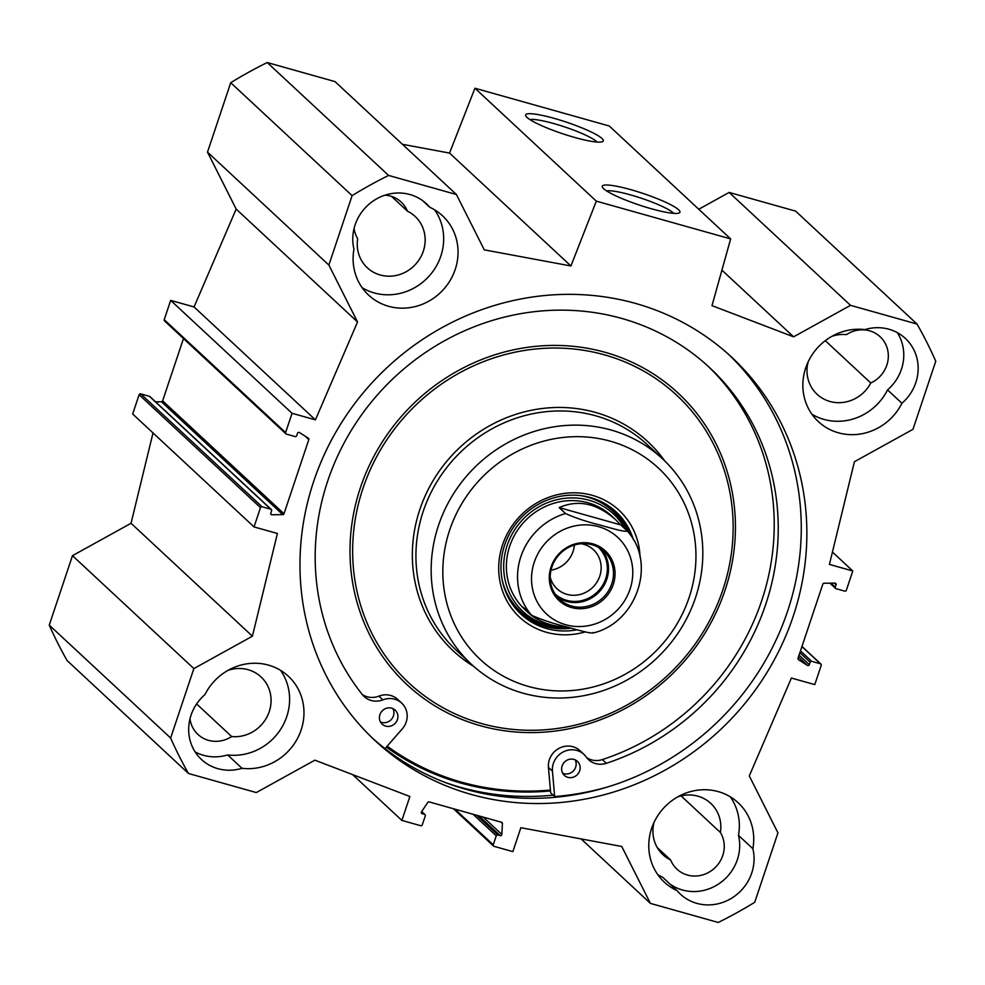 <?xml version="1.0" encoding="UTF-8"?>
<svg xmlns="http://www.w3.org/2000/svg" width="985" height="985" viewBox="0 0 985 985"><rect width="100%" height="100%" fill="white"/><g stroke="black" fill="none" stroke-linecap="round" stroke-linejoin="round"><path stroke-width="1.48" d="M285.909 433.843L164.532 320.938A1.28 1.194 -47.1 0 1 164.224 319.669L170.676 300.388L194.045 306.951L236.166 209.079L207.503 152.146L328.879 265.063L357.543 321.984L315.422 419.869L292.052 413.294L285.601 432.575A1.28 1.194 132.9 0 0 286.376 434.102L295.131 436.564A1.28 1.194 132.9 0 0 296.707 435.702L297.519 433.252A1.28 1.194 -47.1 0 1 299.391 432.513L308.354 438.214A1.28 1.194 -47.1 0 1 308.81 439.606L284 513.751A1.28 1.194 -47.1 0 1 282.769 514.663L271.872 514.773A1.28 1.194 -47.1 0 1 270.764 513.21L271.589 510.759A1.28 1.194 132.9 0 0 270.826 509.233L262.059 506.77A1.28 1.194 132.9 0 0 260.496 507.632L254.031 526.926L277.401 533.488L252.419 636.199L193.86 668.581L72.484 555.675L131.042 523.281L153.02 432.944M254.031 526.926L132.667 414.008L139.119 394.726A1.28 1.194 -47.1 0 1 140.683 393.852L149.449 396.327A1.28 1.194 -47.1 0 1 149.917 396.586L271.294 509.491M155.531 401.818L161.405 401.757A1.28 1.194 132.9 0 0 162.636 400.846L183.469 338.557M328.879 265.063L352.101 195.633A430.482 404.515 -47.1 0 1 388.607 175.441L456.412 194.513L335.035 81.607L267.231 62.535A430.482 404.515 132.9 0 0 230.724 82.715L207.503 152.146M474.93 88.231L596.307 201.137L730.648 238.912L609.272 126.006L474.93 88.231L449.542 153.069L402.434 144.303M730.648 238.912L711.995 305.646L793.59 336.833L850.523 305.35L917.01 324.04L795.634 211.135L729.146 192.432L698.759 209.251M72.484 555.675L49.25 625.106A430.482 404.515 132.9 0 0 67.115 660.578L188.492 773.496A430.482 404.515 -47.1 0 1 170.627 738.011L193.86 668.581M362.16 287.719A54.212 50.937 132.9 0 0 428.5 276.785A54.212 50.937 132.9 0 0 434.619 209.83M422.614 200.632L429.743 207.256A54.212 50.937 -47.1 0 1 442.499 215.777A54.212 50.937 -47.1 0 1 442.868 290.156A54.212 50.937 -47.1 0 1 368.661 295.155A54.212 50.937 -47.1 0 1 353.96 249.168A44.645 41.949 -47.1 0 1 374.743 199.98A44.645 41.949 -47.1 0 1 426.382 203.723A44.645 41.949 -47.1 0 1 429.743 207.256M811.923 414.205A54.212 50.937 132.9 0 0 887.547 389.9L901.928 403.271A54.212 50.937 -47.1 0 1 818.412 421.642A54.212 50.937 -47.1 0 1 808.808 360.498A54.212 50.937 -47.1 0 1 864.818 329.606A44.645 41.949 -47.1 0 1 905.35 338.421A44.645 41.949 -47.1 0 1 901.928 403.271M657.832 874.705A54.212 50.937 132.9 0 0 662.72 877.29L677.089 890.662A54.212 50.937 -47.1 0 1 664.333 882.141A54.212 50.937 -47.1 0 1 663.952 807.749A54.212 50.937 -47.1 0 1 738.171 802.763A54.212 50.937 -47.1 0 1 752.872 848.738L738.491 835.366A54.212 50.937 132.9 0 0 730.291 796.816M242.014 768.3A44.645 41.949 -47.1 0 1 201.482 759.497A44.645 41.949 -47.1 0 1 204.905 694.634A54.212 50.937 -47.1 0 1 288.42 676.276A54.212 50.937 -47.1 0 1 298.024 737.408A54.212 50.937 -47.1 0 1 242.014 768.3L227.646 754.929A54.212 50.937 132.9 0 0 281.082 728.604A54.212 50.937 132.9 0 0 280.54 670.329M354.071 228.434A28.7 26.964 132.9 0 0 357.69 238.702A35.078 32.961 132.9 0 0 367.319 267.772A35.078 32.961 132.9 0 0 415.338 264.546A35.078 32.961 132.9 0 0 415.091 216.404A35.078 32.961 132.9 0 0 407.445 211.184A28.7 26.964 132.9 0 0 401.154 202.024A28.7 26.964 132.9 0 0 385.012 195.178M391.562 196.409L407.445 211.184M887.547 389.9A44.645 41.949 132.9 0 0 897.31 332.635M808.143 361.852A35.078 32.961 132.9 0 0 817.07 394.259A35.078 32.961 132.9 0 0 870.789 382.993A28.7 26.964 132.9 0 0 880.11 336.722A28.7 26.964 132.9 0 0 846.423 334.629A35.078 32.961 132.9 0 0 831.894 336.328M825.295 340.675L870.789 382.993M752.872 848.738A44.645 41.949 -47.1 0 1 732.077 897.926A44.645 41.949 -47.1 0 1 680.45 894.195A44.645 41.949 -47.1 0 1 677.089 890.662M669.837 883.914A44.645 41.949 132.9 0 0 719.863 883.126A44.645 41.949 132.9 0 0 738.491 835.366M654.065 822.352A35.078 32.961 132.9 0 0 662.991 854.758A35.078 32.961 132.9 0 0 670.65 859.991A28.7 26.964 132.9 0 0 676.929 869.152A28.7 26.964 132.9 0 0 713.559 869.041A28.7 26.964 132.9 0 0 720.392 832.473A35.078 32.961 132.9 0 0 710.776 803.391A35.078 32.961 132.9 0 0 677.803 796.828M657.217 847.506L670.65 859.991M681.078 795.892L720.392 832.473M195.141 751.9A44.645 41.949 132.9 0 0 227.646 754.929M189.982 718.841A28.7 26.964 132.9 0 0 197.973 734.453A28.7 26.964 132.9 0 0 231.66 736.534A35.078 32.961 132.9 0 0 267.378 716.157A35.078 32.961 132.9 0 0 261.013 676.917A35.078 32.961 132.9 0 0 228.052 670.354M196.631 703.943L231.66 736.534M444.531 782.225A264.202 248.269 132.9 0 0 460.377 787.274A264.202 248.269 132.9 0 0 553.151 795.154M372.33 738.011A261.801 246.004 132.9 0 0 465.683 789.256A261.801 246.004 132.9 0 0 762.168 666.032A261.801 246.004 132.9 0 0 728.912 354.698M471.273 794.452A261.801 246.004 -47.1 0 1 375.1 740.634A261.801 246.004 -47.1 0 1 373.29 381.392A261.801 246.004 -47.1 0 1 731.732 357.272A261.801 246.004 -47.1 0 1 768.792 669.492A261.801 246.004 -47.1 0 1 471.273 794.452M917.01 324.04A429.509 403.604 -47.1 0 1 935.75 361.261L912.972 429.325L854.414 461.719L829.432 564.417L852.788 570.992L846.337 590.274A1.28 1.194 132.9 0 1 844.773 591.148L836.006 588.673A1.28 1.194 132.9 0 1 835.243 587.159L836.068 584.696A1.28 1.194 -47.1 0 0 834.96 583.132L824.051 583.243A1.28 1.194 -47.1 0 0 822.82 584.154L798.01 658.3A1.28 1.194 -47.1 0 0 798.478 659.691L807.429 665.392A1.28 1.194 -47.1 0 0 809.313 664.666L810.126 662.203A1.28 1.194 132.9 0 1 811.702 661.341L820.456 663.804A1.28 1.194 132.9 0 1 821.231 665.331L814.78 684.612L791.411 678.049L749.289 775.921L777.953 832.854L754.732 902.285A430.482 404.515 -47.1 0 1 718.225 922.465L650.42 903.393L621.744 846.472L520.856 827.708L512.853 851.631L494.014 846.324A1.28 1.194 -47.1 0 1 493.251 844.798L496.255 835.834A1.28 1.194 -47.1 0 1 497.819 834.96L500.208 835.637A1.28 1.194 132.9 0 0 501.845 834.43L502.412 823.46A1.28 1.194 132.9 0 0 501.574 822.278L429.164 801.913A1.28 1.194 132.9 0 0 427.749 802.467L421.506 811.837A1.28 1.194 132.9 0 0 422.122 813.672L424.51 814.349A1.28 1.194 -47.1 0 1 425.286 815.875L422.282 824.839A1.28 1.194 -47.1 0 1 420.718 825.713L401.88 820.419L409.883 796.496L314.868 760.174L256.309 792.568L188.492 773.496M529.942 119.604A36.494 5.43 -161.5 0 1 563.605 126.56A36.494 5.43 -161.5 0 1 596.479 141.508A36.494 5.43 -161.5 0 1 597.021 142.049M601.97 138.466A40.964 6.095 18.5 0 0 557.338 119.283A40.964 6.095 18.5 0 0 525.768 115.934A40.964 6.095 18.5 0 0 562.521 133.701A40.964 6.095 18.5 0 0 602.561 141.631A40.964 6.095 18.5 0 0 601.97 138.466M678.628 209.78A40.964 6.095 18.5 0 0 633.995 190.585A40.964 6.095 18.5 0 0 602.426 187.249A40.964 6.095 18.5 0 0 639.179 205.003A40.964 6.095 18.5 0 0 679.219 212.945A40.964 6.095 18.5 0 0 678.628 209.78M606.6 190.918A36.494 5.43 -161.5 0 1 640.262 197.874A36.494 5.43 -161.5 0 1 673.137 212.809A36.494 5.43 -161.5 0 1 673.678 213.363M456.412 194.513L484.288 249.858L570.918 265.975L596.307 201.137M252.419 636.199L131.042 523.281M357.543 321.984L236.166 209.079M315.422 419.869L194.045 306.951M292.052 413.294L170.676 300.388M230.724 82.715L352.101 195.633M49.25 625.106L170.627 738.011M852.788 570.992L832.436 552.056M267.231 62.535L388.607 175.441M449.542 153.069L570.918 265.975M721.919 270.161L793.59 336.833M729.146 192.432L850.523 305.35M581.101 838.912L650.42 903.393M352.642 774.616L401.88 820.419M568.604 627.47C551.662 626.546 538.339 621.732 528.662 613.027L525.116 609.259L531.506 615.206C541.06 619.516 552.265 623.283 565.119 626.497C575.166 629.193 592.551 634.537 593.044 632.505M627.063 530.841C626.571 532.86 609.186 527.529 599.126 524.82C586.284 521.619 575.08 517.851 565.525 513.53L559.135 507.595L620.673 524.894L627.149 530.927C656.872 562.657 636.987 622.188 593.783 632.826L593.007 633.047M559.135 507.595C578.096 499.272 596.898 503.286 615.539 519.637L620.673 524.894M571.583 606.046A32.69 30.707 -47.1 0 1 559.578 599.336A32.69 30.707 -47.1 0 1 559.357 554.481A32.69 30.707 -47.1 0 1 604.101 551.465A32.69 30.707 -47.1 0 1 608.73 590.446A32.69 30.707 -47.1 0 1 571.583 606.046M571.509 607.548A33.958 31.914 132.9 0 0 614.431 567.348A33.958 31.914 132.9 0 0 560.551 552.203A33.958 31.914 132.9 0 0 571.509 607.548M555.011 593.881A31.816 29.895 132.9 0 0 598.461 590.852A31.816 29.895 132.9 0 0 598.338 547.303M581.273 543.72A26.706 25.093 -47.1 0 1 583.674 544.262A26.706 25.093 -47.1 0 1 593.487 549.753A26.706 25.093 -47.1 0 1 597.267 581.606A26.706 25.093 -47.1 0 1 566.917 594.349A26.706 25.093 -47.1 0 1 557.104 588.87A26.706 25.093 -47.1 0 1 550.196 577.124M551.021 570.167A26.706 25.093 132.9 0 0 574.39 545.025M579.648 770.836A9.567 8.988 -47.1 0 1 564.368 775.38A9.567 8.988 -47.1 0 1 564.306 762.255A9.567 8.988 -47.1 0 1 579.648 770.836M562.681 773.2A9.567 8.988 132.9 0 0 575.105 759.841M397.423 719.592A9.567 8.988 -47.1 0 1 382.143 724.135A9.567 8.988 -47.1 0 1 382.082 711.01A9.567 8.988 -47.1 0 1 397.423 719.592M380.456 721.943A9.567 8.988 132.9 0 0 392.88 708.597M586.691 757.65A19.134 17.976 132.9 0 0 602.352 759.583A239.158 224.728 132.9 0 0 707.587 365.767M607.474 787.003A272.636 256.199 -47.1 0 1 554.666 796.557L552.437 771.144A19.134 17.976 -47.1 0 1 563.014 752.06A19.134 17.976 -47.1 0 1 583.92 754.375A19.134 17.976 -47.1 0 1 586.223 757.022A19.134 17.976 132.9 0 0 588.538 759.669A19.134 17.976 132.9 0 0 606.341 763.301A239.158 224.728 132.9 0 0 770.467 588.451A239.158 224.728 132.9 0 0 709.594 367.614A239.158 224.728 132.9 0 0 393.975 377.76A239.158 224.728 132.9 0 0 362.418 694.708A19.134 17.976 132.9 0 0 364.13 696.555A19.134 17.976 132.9 0 0 382.906 699.842A19.134 17.976 -47.1 0 1 401.695 703.118A19.134 17.976 -47.1 0 1 402.249 728.912L385.012 748.637M362.098 694.413A19.134 17.976 132.9 0 0 378.917 696.124A19.134 17.976 -47.1 0 1 397.706 699.412L401.695 703.118M583.92 754.375L579.931 750.656A19.134 17.976 -47.1 0 0 559.024 748.341A19.134 17.976 -47.1 0 0 548.436 767.426L550.664 792.851L554.666 796.557M630.031 534.559A69.837 65.626 132.9 0 0 614.935 510.846M519.846 613.064A69.837 65.626 132.9 0 0 571.029 628.147M625.081 528.994A66.524 62.511 132.9 0 0 519.169 523.626A66.524 62.511 132.9 0 0 547.192 624.97A66.524 62.511 132.9 0 0 565.39 627.273M613.36 517.691A63.779 59.925 132.9 0 0 524.069 521.976A63.779 59.925 132.9 0 0 526.901 611.279M609.641 514.712A63.779 59.925 132.9 0 0 608.151 513.013M521.508 606.132A63.779 59.925 132.9 0 0 526.458 609.641M550.418 790.032A259.24 243.615 -47.1 0 1 387.179 746.162M386.366 747.086A260.52 244.809 132.9 0 0 550.504 790.93M695.496 597.723A140.301 131.842 132.9 0 0 662.548 458.85A140.301 131.842 132.9 0 0 470.461 471.778A140.301 131.842 132.9 0 0 471.433 664.309A140.301 131.842 132.9 0 0 695.496 597.723M689.131 597.489A130.734 122.854 132.9 0 0 545.037 440.8A130.734 122.854 132.9 0 0 473.994 653.154A130.734 122.854 132.9 0 0 689.131 597.489M640.041 557.005A73.025 68.618 132.9 0 0 562.447 493.707A73.025 68.618 132.9 0 0 499.629 579.636A73.025 68.618 132.9 0 0 585.299 631.878M633.392 539.706A69.837 65.626 132.9 0 0 616.154 511.941A69.837 65.626 132.9 0 0 520.536 518.369A69.837 65.626 132.9 0 0 521.028 614.197A69.837 65.626 132.9 0 0 577.05 629.784M284 513.751L162.636 400.846M308.81 439.606L305.091 436.146M282.769 514.663L161.405 401.757M271.872 514.773L270.703 513.69M270.826 509.233L149.449 396.327M262.059 506.77L140.683 393.852M260.496 507.632L139.119 394.726M285.601 432.575L164.224 319.669M807.429 665.392L798.441 657.032M809.313 664.666L799.069 655.136M810.126 662.203L799.894 652.686M811.702 661.341L800.485 650.913M820.456 663.804L801.938 646.579M835.243 587.159L830.971 583.169M836.068 584.696L834.381 583.145M454.935 809.165L493.251 844.798M473.059 814.263L496.255 835.834M476.642 815.272L497.819 834.96M479.042 815.937L500.208 835.637M483.241 817.131L501.845 834.43M500.946 822.106L502.412 823.46M421.358 812.97L422.122 813.672M421.629 811.665L424.51 814.349M593.45 624.478A52.291 49.139 132.9 0 0 630.055 589.165A52.291 49.139 132.9 0 0 589.486 525.017A52.291 49.139 132.9 0 0 531.568 580.867A52.291 49.139 132.9 0 0 593.45 624.478M565.525 513.53A63.779 59.925 132.9 0 0 531.506 615.206M557.239 596.873A32.69 30.707 132.9 0 0 566.621 601.429A32.69 30.707 132.9 0 0 602.808 587.356A32.69 30.707 132.9 0 0 601.49 549.31M602.352 759.583L606.341 763.301M378.917 696.124L382.906 699.842M548.436 767.426L552.437 771.144M515.82 608.73A69.516 65.33 132.9 0 0 544.373 626.029A69.516 65.33 132.9 0 0 570.278 627.938M629.39 533.698A69.516 65.33 132.9 0 0 610.318 507.14M502.141 579.746A68.125 64.013 132.9 0 0 545.087 624.982A68.125 64.013 132.9 0 0 564.762 627.297L565.464 627.273M626.768 530.57A68.125 64.013 132.9 0 0 580.424 495.603M725.034 590.274A199.069 187.064 132.9 0 0 505.65 351.694A199.069 187.064 132.9 0 0 397.46 675.033A199.069 187.064 132.9 0 0 725.034 590.274M722.879 589.781A196.52 184.663 132.9 0 0 506.29 354.255A196.52 184.663 132.9 0 0 399.491 673.445A196.52 184.663 132.9 0 0 722.879 589.781M664.813 461.017A142.85 134.243 132.9 0 0 452.361 454.947A142.85 134.243 132.9 0 0 473.736 666.414M662.548 458.85L647.317 444.678A140.301 131.842 132.9 0 0 455.218 457.606A140.301 131.842 132.9 0 0 456.19 650.137L471.433 664.309M820.924 664.062L801.987 646.443M835.539 588.414L829.924 583.182M453.42 808.734L493.547 846.066M421.691 811.554L424.978 814.607M524.673 609.321L528.662 613.027M611.55 515.931L615.539 519.637"/></g></svg>

